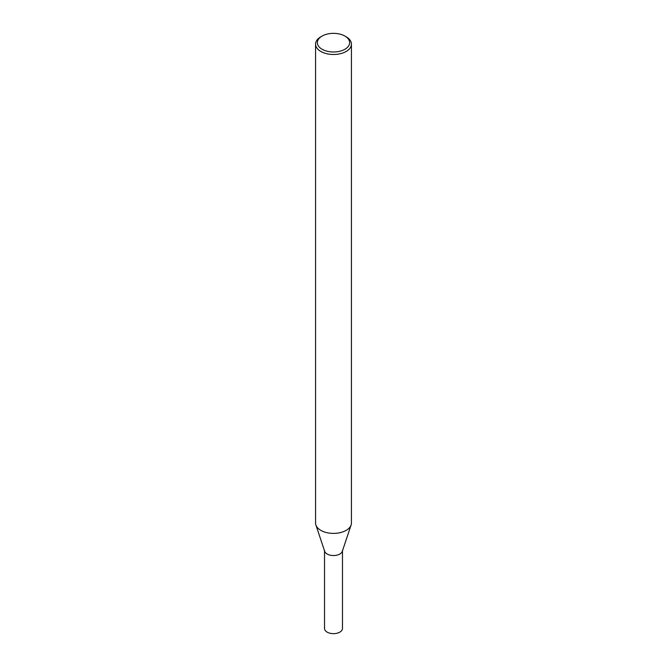 <?xml version="1.0" encoding="UTF-8"?>
<svg xmlns="http://www.w3.org/2000/svg" width="667" height="667" viewBox="0 0 667 667"><rect width="100%" height="100%" fill="white"/><g stroke="black" fill="none" stroke-linecap="round" stroke-linejoin="round"><path stroke-width="1" d="M344.914 36.076L346.181 36.81A17.934 10.355 180 0 1 351.434 44.13A17.934 10.355 180 0 1 346.181 51.459A17.934 10.355 180 0 1 326.638 53.702A17.934 10.355 180 0 1 315.566 44.13A17.934 10.355 180 0 1 320.819 36.81L322.086 36.076A16.141 9.321 180 0 1 344.914 36.076A16.141 9.321 180 0 1 344.914 49.258A16.141 9.321 180 0 1 322.086 49.258A16.141 9.321 180 0 1 322.086 36.076M351.434 44.13L351.434 523.036A17.934 10.355 180 0 1 351.109 524.996A17.934 10.355 180 0 1 346.181 530.357A17.934 10.355 180 0 1 328.247 532.941A17.934 10.355 180 0 1 315.891 524.996A17.934 10.355 180 0 1 315.566 523.036L315.566 44.13M315.891 524.996L324.696 551.342A8.971 5.178 -0 0 0 333.5 555.544A8.971 5.178 -0 0 0 342.304 551.342L351.109 524.996M324.529 550.367A8.971 5.178 -0 0 0 333.5 555.544A8.971 5.178 -0 0 0 342.471 550.367M324.529 550.859L324.529 628.472A8.971 5.178 -0 0 0 333.5 633.65A8.971 5.178 -0 0 0 342.471 628.472L342.471 550.859"/></g></svg>
